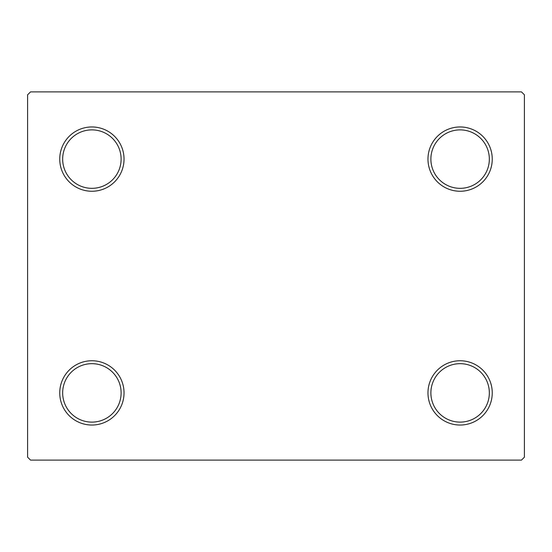 <?xml version="1.0" encoding="UTF-8"?>
<svg xmlns="http://www.w3.org/2000/svg" width="552" height="552" viewBox="0 0 552 552"><rect width="100%" height="100%" fill="white"/><g stroke="black" fill="none" stroke-linecap="round" stroke-linejoin="round"><path stroke-width="0.83" d="M427.966 392.893A32.147 32.147 0 0 0 460.106 425.04A32.147 32.147 0 0 0 492.253 392.893A32.147 32.147 0 0 0 460.106 360.746A32.147 32.147 0 0 0 427.966 392.893M489.334 392.893A29.221 29.221 0 0 1 460.106 422.114A29.221 29.221 0 0 1 430.884 392.893A29.221 29.221 0 0 1 460.106 363.671A29.221 29.221 0 0 1 489.334 392.893M427.966 159.107A32.147 32.147 0 0 0 460.106 191.254A32.147 32.147 0 0 0 492.253 159.107A32.147 32.147 0 0 0 460.106 126.96A32.147 32.147 0 0 0 427.966 159.107M489.334 159.107A29.221 29.221 0 0 1 460.106 188.329A29.221 29.221 0 0 1 430.884 159.107A29.221 29.221 0 0 1 460.106 129.886A29.221 29.221 0 0 1 489.334 159.107M59.747 159.107A32.147 32.147 0 0 0 91.894 191.254A32.147 32.147 0 0 0 124.034 159.107A32.147 32.147 0 0 0 91.894 126.96A32.147 32.147 0 0 0 59.747 159.107M121.116 159.107A29.221 29.221 0 0 1 91.894 188.329A29.221 29.221 0 0 1 62.666 159.107A29.221 29.221 0 0 1 91.894 129.886A29.221 29.221 0 0 1 121.116 159.107M59.747 392.893A32.147 32.147 0 0 0 91.894 425.04A32.147 32.147 0 0 0 124.034 392.893A32.147 32.147 0 0 0 91.894 360.746A32.147 32.147 0 0 0 59.747 392.893M121.116 392.893A29.221 29.221 0 0 1 91.894 422.114A29.221 29.221 0 0 1 62.666 392.893A29.221 29.221 0 0 1 91.894 363.671A29.221 29.221 0 0 1 121.116 392.893M521.474 91.894L30.526 91.894L27.6 94.813L27.6 457.187L30.526 460.106L521.474 460.106L524.4 457.187L524.4 94.813L521.474 91.894"/></g></svg>
